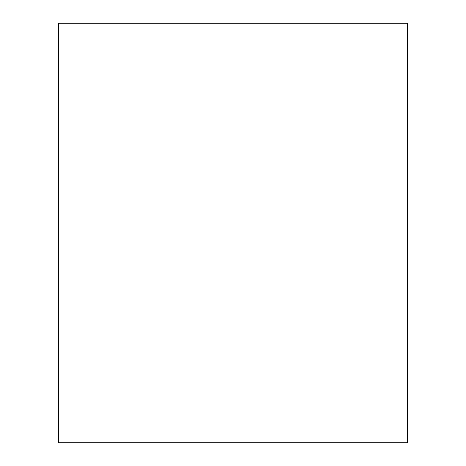 <?xml version="1.0" encoding="UTF-8"?>
<svg xmlns="http://www.w3.org/2000/svg" width="466" height="466" viewBox="0 0 466 466"><rect width="100%" height="100%" fill="white"/><g stroke="black" fill="none" stroke-linecap="round" stroke-linejoin="round"><path stroke-width="0.35" stroke-dasharray="2.33 1.75" d="M58.25 442.7L58.25 23.3M407.75 442.7L407.75 23.3"/><path stroke-width="0.7" d="M58.25 233L58.25 442.7L407.75 442.7L407.75 23.3L58.25 23.3L58.25 233"/></g></svg>
